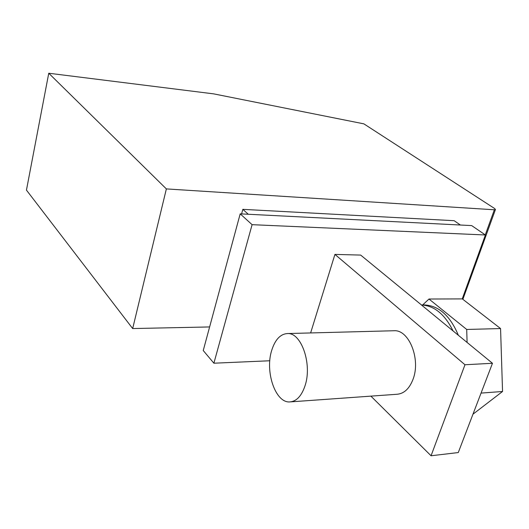 <?xml version="1.0" encoding="UTF-8"?>
<svg xmlns="http://www.w3.org/2000/svg" width="529" height="529" viewBox="0 0 529 529"><rect width="100%" height="100%" fill="white"/><g stroke="black" fill="none" stroke-linecap="round" stroke-linejoin="round"><path stroke-width="0.79" d="M213.663 93.864L363.866 123.852L494.655 208.545L495.455 209.517L494.364 209.782L166.364 188.913L132.673 328.555L26.45 190.116L48.754 73.233L213.663 93.864M166.364 188.913L48.754 73.233M431.049 455.767L458.273 452.56L492.473 363.284L453.055 330.923C444.863 314.345 434.349 305.696 421.507 304.988L360.679 255.084L334.93 254.403L464.978 364.745L431.049 455.767L370.895 396.135M334.93 254.403L310.629 332.939M290.699 401.861L396.929 394.27C404.024 393.735 409.406 388.709 413.07 379.207C420.879 359.171 409.016 329.693 394.237 330.737L393.397 330.757M209.616 326.942L132.673 328.555M492.473 363.284L464.978 364.745M421.468 304.988L453.055 330.923M241.601 213.921L242.837 209.352L454.16 220.699L460.402 225.023M248.293 214.258L242.837 209.352M240.192 213.848L252.088 224.673L485.397 234.982L471.67 225.592L240.192 213.848L203.242 350.542L213.888 363.205L269.81 360.758M485.397 234.982L462.234 298.898M252.088 224.673L213.888 363.205M481.053 393.093L502.55 391.486L500.566 328.555L466.71 329.461L467.094 342.448M466.71 329.461L428.979 299.03L422.631 304.982M502.55 391.486L472.972 414.2M500.566 328.555L462.32 298.898L428.979 299.03M305.008 385.846C312.427 364.302 301.378 332.457 287.545 333.554C280.43 333.971 275.159 339.552 271.734 350.291C264.778 371.53 275.391 403.118 289.813 401.921C296.465 401.412 301.53 396.056 305.008 385.846M458.365 335.287C450.278 315.998 439.123 305.894 424.899 304.962L423.445 304.975M485.265 234.889L494.364 209.782M462.875 299.328L495.455 209.517M394.237 330.737L287.545 333.554M421.507 304.988L424.899 304.962"/></g></svg>

